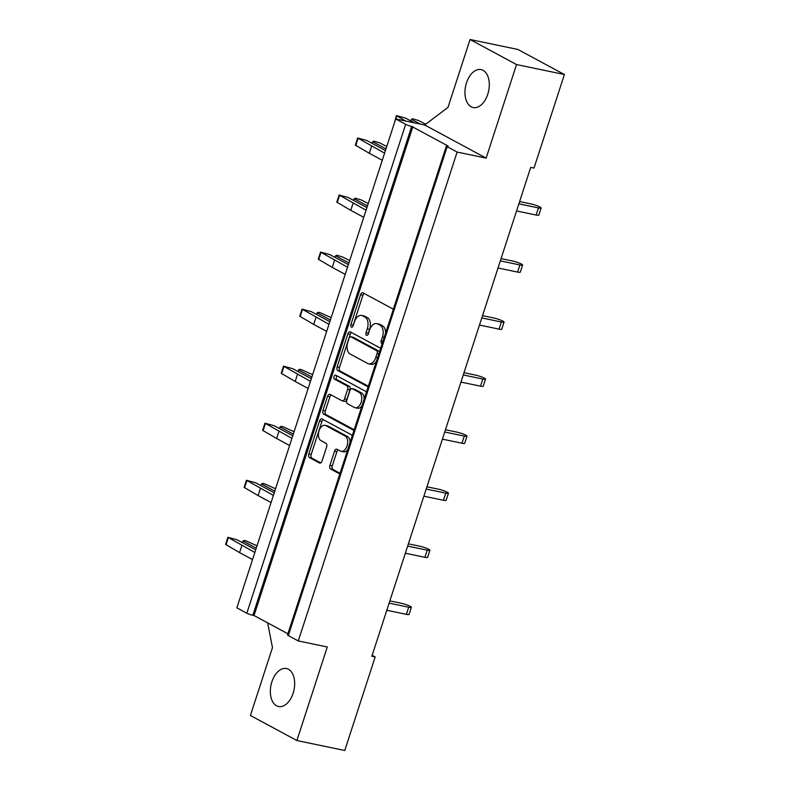 <?xml version="1.0" encoding="UTF-8"?>
<svg xmlns="http://www.w3.org/2000/svg" width="790" height="790" viewBox="0 0 790 790"><rect width="100%" height="100%" fill="white"/><g stroke="black" fill="none" stroke-linecap="round" stroke-linejoin="round"><path stroke-width="1.19" d="M350.069 442.459A7.949 4.819 -78.2 0 0 347.511 436.534L328.196 426.126A7.949 4.819 -78.2 0 0 327.386 425.83L325.026 425.336A7.949 4.819 -78.2 0 0 319.051 430.777A7.949 4.819 -78.2 0 0 320.977 440.613L325.905 443.269A2.972 1.807 -78.2 0 1 326.625 446.943L322.024 461.084A2.972 1.807 -78.2 0 1 319.792 463.118A2.972 1.807 -78.2 0 1 319.486 463.009L309.552 457.647A2.972 1.807 -78.2 0 1 308.831 453.974L319.565 420.932A2.972 1.807 -78.2 0 1 321.797 418.897A2.972 1.807 -78.2 0 1 322.103 419.016L351.432 434.816A2.972 1.807 -78.2 0 1 352.212 435.853M328.196 426.126L325.835 425.632A7.949 4.819 -78.2 0 0 325.026 425.336M366.353 392.324A2.972 1.807 -78.2 0 0 365.582 391.287L335.76 375.211A2.084 1.264 -78.2 0 0 335.543 375.141A2.084 1.264 -78.2 0 0 333.982 376.563A2.084 1.264 -78.2 0 0 334.486 379.131L346.869 385.806A2.972 1.807 -78.2 0 1 347.59 389.49L344.539 398.861A2.972 1.807 -78.2 0 1 342.307 400.895A2.972 1.807 -78.2 0 1 342.001 400.787L330.111 394.378A2.972 1.807 -78.2 0 0 329.805 394.269A2.972 1.807 -78.2 0 0 327.564 396.294L322.972 410.435A2.972 1.807 -78.2 0 0 323.693 414.118L353.021 429.918A2.972 1.807 -78.2 0 0 353.328 430.037A2.972 1.807 -78.2 0 0 354.147 429.908M337.044 375.912A2.084 1.264 -78.2 0 0 336.343 377.047A2.084 1.264 -78.2 0 0 336.846 379.625L334.486 379.131M293.13 693.255A19.385 11.751 -78.2 0 0 286.464 668.547A19.385 11.751 -78.2 0 0 271.888 681.81A19.385 11.751 -78.2 0 0 278.554 706.517A19.385 11.751 -78.2 0 0 293.13 693.255M487.756 94.287A19.385 11.751 -78.2 0 0 481.08 69.579A19.385 11.751 -78.2 0 0 466.505 82.832A19.385 11.751 -78.2 0 0 473.171 107.539A19.385 11.751 -78.2 0 0 487.756 94.287M347.719 449.698A7.949 4.819 -78.2 0 1 343.453 451.811L341.092 451.317A7.949 4.819 -78.2 0 1 340.283 451.021L337.063 449.283A2.972 1.807 -78.2 0 0 336.757 449.174A2.972 1.807 -78.2 0 0 334.526 451.209L329.934 465.34A2.972 1.807 -78.2 0 0 330.654 469.023L338.88 473.457A2.972 1.807 -78.2 0 0 339.187 473.566A2.972 1.807 -78.2 0 0 339.996 473.447M341.092 451.317A7.949 4.819 -78.2 0 0 347.274 445.204A7.949 4.819 -78.2 0 0 345.151 436.041L325.835 425.632M384.197 337.409L382.439 337.044A9.52 5.767 -78.2 0 0 380.138 325.273L377.689 323.949A9.52 5.767 -78.2 0 0 376.721 323.594A9.52 5.767 -78.2 0 0 369.562 330.101L368.318 333.953A2.084 1.264 -78.2 0 1 366.748 335.375A2.084 1.264 -78.2 0 1 366.037 332.718L367.281 328.877A9.52 5.767 -78.2 0 0 364.98 317.106L362.531 315.783A9.52 5.767 -78.2 0 0 361.563 315.427A9.52 5.767 -78.2 0 0 354.414 321.935L353.16 325.786A2.084 1.264 -78.2 0 1 351.59 327.208A2.084 1.264 -78.2 0 1 350.879 324.552L360.546 294.808A2.972 1.807 -78.2 0 1 362.778 292.774A2.972 1.807 -78.2 0 1 363.084 292.893L392.413 308.693A2.972 1.807 -78.2 0 1 393.193 309.729M382.439 337.044L381.185 340.885A2.084 1.264 -78.2 0 0 381.906 343.541A2.084 1.264 -78.2 0 0 382.202 343.541M516.532 64.553L486.136 158.109L457.124 152.065L298.284 640.937L288.32 635.575A4.542 0.642 -162 0 1 287.54 634.903L446.38 146.031A4.542 0.642 18 0 1 448.216 146.091L411.689 126.41L252.849 615.282A4.542 0.642 -162 0 1 246.816 613.208L236.862 607.836L395.701 118.964L424.714 124.998L447.989 107.381L470.05 39.5L517.924 49.464L564.406 74.517L516.532 64.553L470.05 39.5M287.896 633.787L254.025 615.529L412.874 126.657M380.504 348.785A2.972 1.807 -78.2 0 0 379.723 347.748L350.395 331.948A2.972 1.807 -78.2 0 0 350.089 331.83A2.972 1.807 -78.2 0 0 347.857 333.864L337.123 366.906A2.972 1.807 -78.2 0 0 337.844 370.579L367.172 386.389A2.972 1.807 -78.2 0 0 367.469 386.498A2.972 1.807 -78.2 0 0 368.288 386.369M564.406 74.517L534.01 168.072L530.712 167.381L371.863 656.263L375.161 656.944L372.169 655.335M457.124 152.065L447.17 146.693L288.32 635.575M298.284 640.937L327.287 646.98L296.892 740.536L344.766 750.5L375.161 656.944M296.892 740.536L250.41 715.483L272.471 647.602L267.622 622.856M246.816 613.208L405.665 124.326L395.701 118.964M405.665 124.326A4.542 0.642 18 0 0 411.689 126.41M446.38 146.031A4.542 0.642 18 0 0 447.17 146.693M486.136 158.109L424.714 124.998M254.025 615.529L252.849 615.282M385.55 333.262A9.52 5.767 -78.2 0 0 382.488 325.766L380.138 325.273M376.721 323.594L379.072 324.088A9.52 5.767 -78.2 0 1 380.049 324.443L382.488 325.766M361.563 315.427L363.923 315.921A9.52 5.767 -78.2 0 1 364.891 316.276L367.34 317.6A9.52 5.767 -78.2 0 1 369.641 329.361L368.387 333.212A2.084 1.264 -78.2 0 0 368.229 334.19M364.17 293.475A2.972 1.807 -78.2 0 0 362.906 295.302L353.239 325.046A2.084 1.264 -78.2 0 0 353.071 326.023M351.481 332.531A2.972 1.807 -78.2 0 0 350.207 334.358L339.473 367.39A2.972 1.807 -78.2 0 0 340.194 371.073L368.338 386.231M377.156 353.278A2.084 1.264 -78.2 0 0 376.652 350.701L350.908 336.826A2.084 1.264 -78.2 0 0 350.701 336.747A2.084 1.264 -78.2 0 0 349.131 338.169L347.817 342.238A9.52 5.767 -78.2 0 0 350.118 353.999L367.715 363.489A9.52 5.767 -78.2 0 0 368.683 363.844A9.52 5.767 -78.2 0 0 375.843 357.337L377.156 353.278L378.924 353.644M379.516 351.807A2.084 1.264 -78.2 0 0 379.012 351.195L376.652 350.701M352.834 337.231A2.084 1.264 -78.2 0 1 353.061 337.241A2.084 1.264 -78.2 0 1 353.268 337.32L379.012 351.195M368.683 363.844L371.043 364.338A9.52 5.767 -78.2 0 0 376.366 361.514M354.187 429.77L326.053 414.602L323.693 414.118M331.198 394.961A2.972 1.807 -78.2 0 0 329.924 396.787L325.332 410.928A2.972 1.807 -78.2 0 0 326.053 414.602M344.361 401.281A2.972 1.807 -78.2 0 0 344.667 401.389A2.972 1.807 -78.2 0 0 346.899 399.355L349.95 389.974A2.972 1.807 -78.2 0 0 349.229 386.3L336.846 379.625M354.345 407.443A7.949 4.819 -78.2 0 0 355.154 407.739A7.949 4.819 -78.2 0 0 361.336 401.626A7.949 4.819 -78.2 0 0 359.213 392.462L352.409 388.799A2.972 1.807 -78.2 0 0 352.103 388.68A2.972 1.807 -78.2 0 0 349.871 390.714L346.82 400.096A2.972 1.807 -78.2 0 0 347.541 403.769L354.345 407.443M355.154 407.739L357.515 408.233A7.949 4.819 -78.2 0 0 361.948 405.892M364.121 399.187A7.949 4.819 -78.2 0 0 361.573 392.956L359.213 392.462M354.137 389.154A2.972 1.807 -78.2 0 1 354.463 389.174A2.972 1.807 -78.2 0 1 354.769 389.282L361.573 392.956M338.15 449.865A2.972 1.807 -78.2 0 0 336.886 451.692L332.284 465.833A2.972 1.807 -78.2 0 0 333.005 469.507L340.046 473.299M323.189 419.599A2.972 1.807 -78.2 0 0 321.925 421.425L311.191 454.457A2.972 1.807 -78.2 0 0 311.912 458.141L320.76 462.91M518.862 203.83L538.444 207.908A6.666 0.938 18 0 0 541.13 207.997A6.666 0.938 18 0 0 537.842 206.042A6.666 0.938 18 0 0 531.137 203.978L519.603 201.569M541.13 207.997L538.81 215.127A6.666 0.938 -162 0 1 536.124 215.038L538.444 207.908M516.551 210.96L536.124 215.038M385.441 150.535L366.837 140.502L357.653 137.983L384.592 153.151M371.626 146.17L369.315 153.3L382.281 160.281M386.754 146.486L379.605 142.842L373.779 141.124L372.732 141.726L385.984 148.875M369.315 153.3L355.342 145.113L357.653 137.983M372.732 141.726L371.962 143.267M394.378 123.033L396.402 115.597L405.576 118.115L414.355 122.845M420.25 124.07L411.481 119.339L412.528 118.737L418.354 120.465L425.741 124.228M396.402 115.597L405.566 121.018M411.481 119.339L410.711 120.88M375.843 180.081L378.163 172.951M357.307 237.128L359.628 229.999M338.772 294.166L341.092 287.037M320.236 351.214L322.557 344.084M301.701 408.262L304.022 401.132M283.166 465.31L285.486 458.17M264.63 522.348L266.951 515.218M246.095 579.396L248.416 572.266M500.327 260.878L519.909 264.956A6.666 0.938 18 0 0 522.595 265.045A6.666 0.938 18 0 0 519.307 263.09A6.666 0.938 18 0 0 512.601 261.016L501.067 258.616M522.595 265.045L520.274 272.175A6.666 0.938 -162 0 1 517.588 272.086L519.909 264.956M498.016 268.007L517.588 272.086M366.906 207.572L348.301 197.549L339.117 195.021L366.056 210.199M353.091 203.208L350.78 210.338L363.746 217.329M368.219 203.534L361.07 199.89L355.243 198.172L354.197 198.774L367.449 205.914M350.78 210.338L336.807 202.151L339.117 195.021M354.197 198.774L353.426 200.305M481.791 317.926L501.374 322.004A6.666 0.938 18 0 0 504.06 322.093A6.666 0.938 18 0 0 500.771 320.138A6.666 0.938 18 0 0 494.066 318.064L482.532 315.664M504.06 322.093L501.739 329.223A6.666 0.938 -162 0 1 499.053 329.134L501.374 322.004M479.481 325.055L499.053 329.134M348.37 264.62L329.766 254.587L320.582 252.069L347.521 267.237M334.555 260.256L332.244 267.385L345.21 274.377M349.684 260.582L342.534 256.938L336.708 255.21L335.661 255.822L348.913 262.961M332.244 267.385L318.271 259.199L320.582 252.069M335.661 255.822L334.891 257.352M463.256 374.964L482.838 379.042A6.666 0.938 18 0 0 485.524 379.131A6.666 0.938 18 0 0 482.236 377.176A6.666 0.938 18 0 0 475.531 375.112L463.997 372.702M485.524 379.131L483.204 386.271A6.666 0.938 -162 0 1 480.518 386.172L482.838 379.042M460.945 382.103L480.518 386.172M329.845 321.668L311.23 311.635L302.047 309.117L328.986 324.285M316.02 317.303L313.709 324.433L326.675 331.415M331.158 317.62L320.098 312.662L318.173 312.257L317.126 312.86L330.378 320.009M313.709 324.433L299.736 316.247L302.047 309.117M317.126 312.86L316.356 314.4M444.721 432.012L464.303 436.09A6.666 0.938 18 0 0 466.989 436.179A6.666 0.938 18 0 0 463.7 434.224A6.666 0.938 18 0 0 456.995 432.15L445.461 429.75M466.989 436.179L464.668 443.309A6.666 0.938 -162 0 1 461.982 443.22L464.303 436.09M442.41 439.141L461.982 443.22M311.309 378.706L292.695 368.683L283.511 366.155L310.45 381.333M297.484 374.341L295.174 381.471L308.14 388.463M312.623 374.667L301.563 369.7L299.637 369.305L298.59 369.908L311.843 377.047M295.174 381.471L281.2 373.285L283.511 366.155M298.59 369.908L297.82 371.448M426.185 489.059L445.767 493.138A6.666 0.938 18 0 0 448.453 493.227A6.666 0.938 18 0 0 445.165 491.271A6.666 0.938 18 0 0 438.46 489.198L426.926 486.798M448.453 493.227L446.133 500.356A6.666 0.938 -162 0 1 443.447 500.268L445.767 493.138M423.875 496.189L443.447 500.268M292.774 435.754L274.16 425.721L264.976 423.203L291.915 438.381M278.949 431.389L276.638 438.519L289.604 445.511M294.087 431.715L283.027 426.748L281.102 426.343L280.055 426.956L293.307 434.095M276.638 438.519L262.665 430.333L264.976 423.203M280.055 426.956L279.285 428.486M407.66 546.097L427.232 550.176A6.666 0.938 18 0 0 429.918 550.274A6.666 0.938 18 0 0 426.63 548.309A6.666 0.938 18 0 0 419.925 546.245L408.391 543.836M429.918 550.274L427.597 557.404A6.666 0.938 -162 0 1 424.911 557.306L427.232 550.176M405.339 553.237L424.911 557.306M274.239 492.802L255.624 482.769L246.441 480.251L273.38 495.419M260.414 488.437L258.103 495.567L271.069 502.549M275.552 488.753L264.492 483.796L262.566 483.391L261.52 483.994L274.772 491.143M258.103 495.567L244.13 487.381L246.441 480.251M261.52 483.994L260.749 485.534M389.124 603.145L408.697 607.224A6.666 0.938 18 0 0 411.383 607.312A6.666 0.938 18 0 0 408.094 605.357A6.666 0.938 18 0 0 401.389 603.284L389.855 600.884M411.383 607.312L409.062 614.442A6.666 0.938 -162 0 1 406.376 614.353L408.697 607.224M386.804 610.275L406.376 614.353M255.703 549.84L237.089 539.817L227.905 537.289L254.844 552.467M241.878 545.475L239.567 552.605L252.533 559.596M257.017 545.801L245.967 540.834L244.031 540.439L242.984 541.041L256.237 548.181M239.567 552.605L225.594 544.419L227.905 537.289M242.984 541.041L242.214 542.582M380.049 324.443L377.689 323.949M368.387 333.212L366.037 332.718M369.641 329.361L367.281 328.877M367.34 317.6L364.98 317.106M364.891 316.276L362.531 315.783M353.239 325.046L350.879 324.552M362.906 295.302L360.546 294.808M382.943 341.26L381.185 340.885M367.794 386.517L367.172 386.389M340.194 371.073L337.844 370.579M339.473 367.39L337.123 366.906M350.207 334.358L347.857 333.864M353.268 337.32L350.908 336.826M377.6 357.702L375.843 357.337M353.653 430.046L353.021 429.918M325.332 410.928L322.972 410.435M329.924 396.787L327.564 396.294M346.899 399.355L344.539 398.861M349.95 389.974L347.59 389.49M349.229 386.3L346.869 385.806M354.769 389.282L352.409 388.799M332.284 465.833L329.934 465.34M336.886 451.692L334.526 451.209M347.511 436.534L345.151 436.041M320.118 463.138L319.486 463.009M311.912 458.141L309.552 457.647M311.191 454.457L308.831 453.974M321.925 421.425L319.565 420.932M339.503 473.585L338.88 473.457M333.005 469.507L330.654 469.023M358.068 138.359L355.747 145.488M396.817 115.982L395.839 118.994M339.532 195.406L337.212 202.536M320.997 252.454L318.676 259.584M302.461 309.492L300.141 316.632M283.926 366.54L281.615 373.67M265.391 423.588L263.08 430.718M246.855 480.636L244.544 487.766M228.32 537.674L226.009 544.804M353.061 337.241L350.701 336.747M344.667 401.389L342.307 400.895M354.463 389.174L352.103 388.68"/></g></svg>
